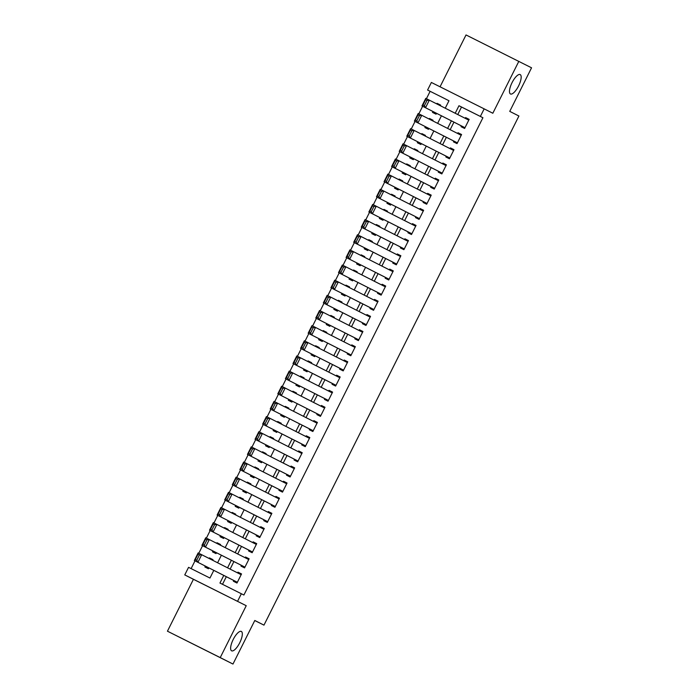 <?xml version="1.0" encoding="UTF-8"?>
<svg xmlns="http://www.w3.org/2000/svg" width="699" height="699" viewBox="0 0 699 699"><rect width="100%" height="100%" fill="white"/><g stroke="black" fill="none" stroke-linecap="round" stroke-linejoin="round"><path stroke-width="1.05" d="M510.471 93.972A10.843 3.652 -63.4 0 1 512.061 82.631A10.843 3.652 -63.4 0 1 520.178 74.575L520.178 74.575A10.843 3.652 -63.4 0 1 518.588 85.916A10.843 3.652 -63.4 0 1 510.471 93.972L510.471 93.972M231.614 650.821A10.843 3.652 -63.4 0 1 233.213 639.48A10.843 3.652 -63.4 0 1 241.321 631.424A10.843 3.652 -63.4 0 1 241.33 631.424A10.843 3.652 -63.4 0 1 239.74 642.765A10.843 3.652 -63.4 0 1 231.622 650.821A10.843 3.652 -63.4 0 1 231.614 650.821M445.237 108.205L448.976 100.735L427.578 90.031L431.37 82.456L484.162 108.861L480.37 116.436L458.972 105.732L455.206 113.255M254.768 620.537L263.969 625.133L518.92 116.017L509.746 111.368L531.555 67.803L466.023 34.95L440.055 86.798M263.969 625.133L254.794 620.485L232.977 664.05L167.445 631.197L220.237 657.593L246.231 605.701L184.763 574.91L188.564 567.335L209.962 578.038L213.807 570.375M246.231 605.701L193.431 579.296L167.445 631.197M193.431 579.296L184.763 574.91M430.121 91.324L426.434 98.699M422.633 106.274L418.841 113.85M415.049 121.425L411.257 129M407.456 136.585L403.664 144.151M399.872 151.735L396.08 159.311M392.288 166.886L388.495 174.462M384.695 182.037L380.903 189.612M377.111 197.188L373.318 204.763M369.518 212.347L365.726 219.914M361.933 227.498L358.141 235.065M354.349 242.649L350.557 250.225M346.756 257.8L342.964 265.375M339.172 272.951L335.38 280.526M331.579 288.102L327.787 295.677M323.995 303.261L320.203 310.828M316.411 318.412L312.619 325.979M308.818 333.563L305.026 341.138M301.234 348.714L297.442 356.289M293.641 363.864L289.849 371.44M286.057 379.024L282.265 386.591M278.464 394.175L274.672 401.742M270.88 409.326L267.088 416.901M263.296 424.476L259.504 432.052M255.703 439.627L251.911 447.203M248.119 454.778L244.327 462.354M240.526 469.938L236.734 477.504M232.942 485.089L229.15 492.655M225.358 500.239L221.566 507.815M217.765 515.39L213.973 522.966M210.181 530.541L206.388 538.116M202.588 545.692L198.796 553.267M195.004 560.851L191.115 568.61M232.977 664.05L220.237 657.593M461.419 125.925L461.043 126.676L464.608 128.459L469.16 119.372L465.595 117.589L465.219 118.323M453.834 141.076L453.45 141.836L457.024 143.618L461.576 134.523L458.002 132.74L457.635 133.483M446.242 156.227L445.866 156.987L449.431 158.769L453.983 149.673L450.418 147.891L450.051 148.634M438.657 171.377L438.273 172.137L441.847 173.92L446.399 164.833L442.834 163.042L442.458 163.784M431.073 186.528L430.689 187.288L434.254 189.071L438.806 179.984L435.241 178.201L434.874 178.935M423.48 201.688L423.105 202.439L426.67 204.222L431.222 195.135L427.657 193.352L427.281 194.086M415.896 216.839L415.512 217.59L419.085 219.381L423.638 210.285L420.064 208.503L419.697 209.237M408.303 231.989L407.928 232.75L411.493 234.532L416.045 225.436L412.48 223.654L412.113 224.396M400.719 247.14L400.335 247.9L403.908 249.683L408.461 240.587L404.887 238.805L404.52 239.547M393.126 262.291L392.751 263.051L396.316 264.834L400.868 255.747L397.303 253.955L396.936 254.698M385.542 277.442L385.166 278.202L388.731 279.984L393.284 270.897L389.719 269.115L389.343 269.849M377.958 292.601L377.574 293.353L381.138 295.135L385.699 286.048L382.126 284.266L381.759 285M370.365 307.752L369.989 308.504L373.554 310.295L378.107 301.199L374.542 299.417L374.166 300.159M362.781 322.903L362.397 323.663L365.97 325.446L370.522 316.35L366.949 314.567L366.582 315.31M355.188 338.054L354.812 338.814L358.377 340.596L362.93 331.501L359.365 329.718L358.998 330.461M347.604 353.205L347.228 353.965L350.793 355.747L355.345 346.66L351.78 344.878L351.405 345.612M340.02 368.356L339.635 369.116L343.2 370.898L347.752 361.811L344.188 360.029L343.821 360.763M332.427 383.515L332.051 384.267L335.616 386.058L340.168 376.962L336.603 375.18L336.228 375.913M324.843 398.666L324.458 399.426L328.032 401.209L332.584 392.113L329.011 390.33L328.644 391.073M317.25 413.817L316.874 414.577L320.439 416.359L324.991 407.264L321.426 405.481L321.059 406.224M309.666 428.968L309.281 429.728L312.855 431.51L317.407 422.423L313.842 420.632L313.467 421.375M302.073 444.118L301.697 444.879L305.262 446.661L309.814 437.574L306.249 435.792L305.882 436.526M294.489 459.278L294.113 460.029L297.678 461.812L302.23 452.725L298.665 450.942L298.29 451.676M286.905 474.429L286.52 475.18L290.094 476.971L294.646 467.876L291.072 466.093L290.705 466.836M279.312 489.58L278.936 490.34L282.501 492.122L287.053 483.026L283.488 481.244L283.121 481.987M271.728 504.73L271.343 505.491L274.917 507.273L279.469 498.177L275.895 496.395L275.528 497.138M264.135 519.881L263.759 520.641L267.324 522.424L271.876 513.337L268.311 511.546L267.944 512.288M256.55 535.032L256.175 535.792L259.74 537.575L264.292 528.488L260.727 526.705L260.351 527.439M248.966 550.192L248.582 550.943L252.147 552.726L256.708 543.639L253.134 541.856L252.767 542.59M241.373 565.342L240.998 566.103L244.563 567.885L249.115 558.789L245.55 557.007L245.174 557.75M212.679 560.283L212.985 559.672L209.42 557.889L209.123 558.484M205.323 566.076L204.868 566.976L208.433 568.768L208.879 567.876M220.272 545.133L220.578 544.521L217.013 542.739L216.716 543.324M212.907 550.926L212.452 551.826L216.026 553.608L216.472 552.726M228.154 529.388L224.597 527.588L224.3 528.173M220.5 535.766L220.045 536.675L223.61 538.457L224.056 537.575M235.746 514.237L232.182 512.428L231.885 513.022M228.084 520.615L227.629 521.524L231.203 523.306L231.64 522.424M243.331 499.077L239.774 497.277L239.477 497.871M235.677 505.464L235.222 506.373L238.787 508.156L239.233 507.264M250.915 483.926L247.359 482.127L247.062 482.721M243.261 490.314L242.806 491.222L246.371 493.005L246.817 492.113M258.211 469.37L258.516 468.758L254.952 466.976L254.654 467.57M250.845 475.163L250.399 476.063L253.964 477.854L254.41 476.963M265.795 454.219L266.101 453.607L262.536 451.825L262.239 452.41M258.438 460.012L257.983 460.912L261.548 462.694L261.994 461.812M273.685 438.474L270.12 436.674L269.823 437.259M266.022 444.852L265.568 445.761L269.141 447.543L269.578 446.661M281.269 423.323L277.713 421.514L277.416 422.109M273.615 429.702L273.16 430.61L276.725 432.393L277.171 431.501M288.853 408.164L285.297 406.364L285 406.958M281.199 414.551L280.745 415.459L284.31 417.242L284.755 416.351M296.149 393.607L296.455 392.995L292.89 391.213L292.593 391.807M288.783 399.4L288.338 400.3L291.902 402.091L292.348 401.2M303.733 378.456L304.039 377.844L300.474 376.062L300.177 376.647M296.376 384.249L295.922 385.149L299.487 386.931L299.932 386.049M311.326 363.305L311.632 362.694L308.058 360.911L307.77 361.497M303.96 369.098L303.506 369.998L307.079 371.781L307.525 370.898M319.207 347.56L315.651 345.752L315.354 346.346M311.553 353.939L311.099 354.847L314.664 356.63L315.109 355.747M326.8 332.409L323.235 330.601L322.938 331.195M319.137 338.788L318.683 339.697L322.256 341.479L322.693 340.588M334.384 317.25L330.828 315.45L330.531 316.044M326.73 323.637L326.276 324.546L329.841 326.328L330.286 325.437M341.671 302.693L341.977 302.082L338.412 300.299L338.115 300.893M334.314 308.486L333.86 309.386L337.425 311.177L337.87 310.286M349.561 286.948L346.005 285.148L345.708 285.734M341.898 293.335L341.444 294.235L345.018 296.018L345.463 295.135M356.848 272.392L357.154 271.78L353.589 269.997L353.292 270.583M349.491 278.176L349.037 279.084L352.602 280.867L353.047 279.984M364.738 256.647L361.173 254.838L360.876 255.432M357.075 263.025L356.621 263.934L360.195 265.716L360.632 264.834M372.322 241.487L368.766 239.687L368.469 240.281M364.668 247.874L364.214 248.783L367.779 250.565L368.224 249.674M379.906 226.336L376.35 224.536L376.053 225.13M372.252 232.723L371.798 233.632L375.363 235.414L375.809 234.523M387.202 211.78L387.508 211.168L383.943 209.385L383.646 209.98M379.837 217.572L379.391 218.472L382.956 220.255L383.401 219.372M395.084 196.035L391.527 194.235L391.23 194.82M387.429 202.422L386.975 203.322L390.54 205.104L390.986 204.222M402.379 181.469L402.685 180.866L399.112 179.075L398.814 179.669M395.014 187.262L394.559 188.171L398.133 189.953L398.57 189.071M410.261 165.733L406.704 163.924L406.407 164.518M402.607 172.111L402.152 173.02L405.717 174.802L406.163 173.911M417.845 150.573L414.289 148.773L413.991 149.368M410.191 156.96L409.736 157.869L413.301 159.652L413.747 158.76M425.438 135.423L421.881 133.623L421.584 134.217M417.775 141.81L417.329 142.71L420.894 144.501L421.34 143.61M432.725 120.866L433.031 120.254L429.466 118.472L429.169 119.057M425.368 126.659L424.913 127.559L428.478 129.341L428.924 128.459M212.985 559.672L209.42 557.889M220.578 544.521L217.013 542.739M227.857 529.982L228.162 529.37L224.597 527.588M235.449 514.822L235.755 514.219L232.182 512.428M243.034 499.671L243.339 499.06L239.774 497.277M250.618 484.521L250.924 483.909L247.359 482.127M258.516 468.758L254.952 466.976M266.101 453.607L262.536 451.825M273.388 439.059L273.693 438.456L270.12 436.674M280.972 423.909L281.278 423.297L277.713 421.514M288.565 408.758L288.87 408.146L285.297 406.364M296.455 392.995L292.89 391.213M304.039 377.844L300.474 376.062M311.632 362.694L308.058 360.911M318.91 348.146L319.216 347.543L315.651 345.752M326.503 332.995L326.809 332.383L323.235 330.601M334.087 317.844L334.393 317.232L330.828 315.45M341.977 302.082L338.412 300.299M349.264 287.542L349.57 286.931L346.005 285.148M357.154 271.78L353.589 269.997M364.441 257.232L364.747 256.629L361.173 254.838M372.025 242.081L372.331 241.47L368.766 239.687M379.609 226.93L379.915 226.319L376.35 224.536M387.508 211.168L383.943 209.385M394.786 196.629L395.092 196.017L391.527 194.235M402.685 180.866L399.112 179.075M409.964 166.318L410.269 165.707L406.704 163.924M417.556 151.167L417.862 150.556L414.289 148.773M425.141 136.017L425.446 135.405L421.881 133.623M433.031 120.254L429.466 118.472M432.952 111.499L432.498 112.408L436.071 114.19L436.517 113.308M440.318 105.715L440.623 105.103L437.05 103.321L436.761 103.906M223.767 575.417L219.958 583.036L243.907 595.024L482.922 117.729L461.515 107.026L457.749 114.54M453.948 122.133L450.165 129.691M446.364 137.292L442.572 144.85M438.771 152.443L434.988 160.001M431.187 167.594L427.404 175.152M423.594 182.745L419.811 190.303M416.01 197.896L412.227 205.454M408.417 213.055L404.634 220.613M400.833 228.206L397.049 235.764M393.249 243.357L389.465 250.915M385.656 258.508L381.872 266.066M378.072 273.659L374.288 281.216M370.479 288.809L366.695 296.367M362.895 303.969L359.111 311.527M355.31 319.12L351.518 326.678M347.718 334.271L343.934 341.828M340.133 349.421L336.35 356.979M332.541 364.572L328.757 372.13M324.956 379.732L321.173 387.281M317.372 394.883L313.58 402.441M309.779 410.033L305.996 417.591M302.195 425.184L298.412 432.742M294.602 440.335L290.819 447.893M287.018 455.486L283.235 463.044M279.425 470.645L275.642 478.203M271.841 485.796L268.058 493.354M264.257 500.947L260.474 508.505M256.664 516.098L252.881 523.656M249.08 531.249L245.297 538.807M241.487 546.4L237.704 553.957M233.903 561.559L230.12 569.117M226.319 576.71L222.509 584.312M233.789 580.493L233.405 581.253L236.978 583.036L241.531 573.94L237.957 572.158L237.59 572.9M484.162 108.861L492.83 113.247L518.815 61.355M482.922 117.729L480.37 116.436M241.356 593.739L237.564 601.315M448.976 100.735L427.578 90.031M217.607 562.774L221.391 555.216M225.192 547.623L228.984 540.065M232.784 532.472L236.568 524.914M240.369 517.321L244.152 509.763M247.962 502.17L251.745 494.612M255.546 487.011L259.329 479.453M263.13 471.86L266.922 464.302M270.723 456.709L274.506 449.151M278.307 441.558L282.09 434M285.9 426.407L289.683 418.85M293.484 411.257L297.267 403.699M301.077 396.097L304.86 388.539M308.661 380.946L312.444 373.388M316.245 365.795L320.037 358.238M323.838 350.645L327.621 343.087M331.422 335.494L335.205 327.936M339.015 320.334L342.798 312.785M346.599 305.183L350.382 297.625M354.183 290.033L357.975 282.475M361.776 274.882L365.56 267.324M369.36 259.731L373.144 252.173M376.953 244.58L380.737 237.022M384.537 229.421L388.321 221.863M392.122 214.27L395.914 206.712M399.714 199.119L403.498 191.561M407.299 183.968L411.082 176.41M414.891 168.817L418.675 161.259M422.476 153.666L426.259 146.108M430.068 138.507L433.852 130.949M437.653 123.356L441.436 115.798M451.397 120.848L447.613 128.406M443.813 135.999L440.029 143.557M436.228 151.15L432.436 158.708M428.636 166.301L424.852 173.859M421.051 181.452L417.268 189.01M413.459 196.611L409.675 204.169M405.874 211.762L402.091 219.32M398.281 226.913L394.498 234.471M390.697 242.064L386.914 249.622M383.113 257.215L379.321 264.772M375.52 272.374L371.737 279.932M367.936 287.525L364.153 295.083M360.343 302.676L356.56 310.234M352.759 317.827L348.976 325.385M345.175 332.977L341.383 340.535M337.582 348.128L333.799 355.686M329.998 363.288L326.215 370.846M322.405 378.439L318.622 385.997M314.821 393.589L311.038 401.147M307.237 408.74L303.445 416.298M299.644 423.891L295.86 431.449M292.06 439.051L288.276 446.6M284.467 454.201L280.683 461.759M276.883 469.352L273.099 476.91M269.29 484.503L265.506 492.061M261.706 499.654L257.922 507.212M254.121 514.805L250.329 522.363M246.529 529.964L242.745 537.522M238.944 545.115L235.161 552.673M231.352 560.266L227.568 567.824M461.515 107.026L458.972 105.732M241.522 573.958L237.957 572.158M440.615 105.121L437.05 103.321M249.106 558.807L245.55 557.007M256.69 543.656L253.134 541.856M264.283 528.505L260.727 526.705M271.867 513.354L268.311 511.546M279.46 498.204L275.895 496.395M287.044 483.044L283.488 481.244M294.637 467.893L291.072 466.093M302.221 452.742L298.665 450.942M309.806 437.591L306.249 435.792M317.398 422.441L313.842 420.632M324.983 407.281L321.426 405.481M332.575 392.13L329.011 390.33M340.16 376.979L336.603 375.18M347.744 361.829L344.188 360.029M355.337 346.678L351.78 344.878M362.921 331.527L359.365 329.718M370.514 316.367L366.949 314.567M378.098 301.217L374.542 299.417M385.682 286.066L382.126 284.266M393.275 270.915L389.719 269.115M400.859 255.764L397.303 253.955M408.452 240.613L404.887 238.805M416.036 225.454L412.48 223.654M423.629 210.303L420.064 208.503M431.213 195.152L427.657 193.352M438.797 180.001L435.241 178.201M446.39 164.85L442.834 163.042M453.974 149.691L450.418 147.891M461.567 134.54L458.002 132.74M469.151 119.389L465.595 117.589M237.354 582.276L194.348 560.511L237.345 582.293M195.318 559.576L194.348 560.511L198.14 552.935L201.705 554.718L197.913 562.302L196.751 560.292L199.407 554.989L197.974 554.272L195.318 559.576L196.751 560.292M241.146 574.7L201.705 554.718L199.407 554.989M198.14 552.935L197.974 554.272M244.938 567.125L201.932 545.36L244.93 567.142M202.911 544.425L201.932 545.36L205.724 537.784L209.289 539.567L205.497 547.142L204.335 545.141L206.991 539.838L205.567 539.121L202.911 544.425L204.335 545.141M248.739 559.549L209.289 539.567L206.991 539.838M205.724 537.784L205.567 539.121M252.531 551.974L209.517 530.209L252.522 551.992M210.495 529.274L209.517 530.209L213.317 522.634L216.882 524.416L213.09 531.991L211.919 529.991L214.576 524.687L213.151 523.97L210.495 529.274L211.919 529.991M256.323 544.399L216.882 524.416L214.576 524.687M213.317 522.634L213.151 523.97M260.115 536.823L217.109 515.058L260.107 536.841M218.088 514.123L217.109 515.058L220.901 507.483L224.466 509.265L220.674 516.841L219.512 514.831L222.168 509.527L220.735 508.82L218.088 514.123L219.512 514.831M263.916 529.248L224.466 509.265L222.168 509.527M220.901 507.483L220.735 508.82M267.708 521.664L224.694 499.907L267.7 521.69M225.672 498.964L224.694 499.907L228.486 492.332L232.059 494.114L228.258 501.69L227.096 499.68L229.753 494.376L228.328 493.669L225.672 498.964L227.096 499.68M271.5 514.088L232.059 494.114L229.753 494.376M228.486 492.332L228.328 493.669M275.292 506.513L232.286 484.756L275.284 506.53M233.256 483.813L232.286 484.756L236.079 477.172L239.643 478.964L235.851 486.539L234.689 484.529L237.345 479.226L235.912 478.509L233.256 483.813L234.689 484.529M279.084 498.937L239.643 478.964L237.345 479.226M236.079 477.172L235.912 478.509M282.885 491.362L239.871 469.597L282.868 491.38M240.849 468.662L239.871 469.597L243.663 462.022L247.228 463.804L243.435 471.388L242.273 469.379L244.93 464.075L243.505 463.358L240.849 468.662L242.273 469.379M286.677 483.787L247.228 463.804L244.93 464.075M243.663 462.022L243.505 463.358M290.469 476.211L247.455 454.446L290.461 476.229M248.433 453.511L247.455 454.446L251.256 446.871L254.82 448.653L251.028 456.229L249.858 454.228L252.514 448.924L251.09 448.208L248.433 453.511L249.858 454.228M294.262 468.636L254.82 448.653L252.514 448.924M251.256 446.871L251.09 448.208M298.054 461.06L255.048 439.295L298.045 461.078M256.026 438.36L255.048 439.295L258.84 431.72L262.405 433.502L258.613 441.078L257.45 439.068L260.107 433.764L258.682 433.057L256.026 438.36L257.45 439.068M301.854 453.485L262.405 433.502L260.107 433.764M258.84 431.72L258.682 433.057M305.646 445.91L262.632 424.144L305.638 445.927M263.61 423.21L262.632 424.144L266.424 416.569L269.997 418.352L266.197 425.927L265.035 423.917L267.691 418.614L266.267 417.906L263.61 423.21L265.035 423.917M309.439 438.325L269.997 418.352L267.691 418.614M266.424 416.569L266.267 417.906M313.231 430.75L270.225 408.994L313.222 430.767M271.195 408.05L270.225 408.994L274.017 401.418L277.582 403.201L273.79 410.776L272.627 408.766L275.284 403.463L273.851 402.746L271.195 408.05L272.627 408.766M317.023 423.175L277.582 403.201L275.284 403.463M274.017 401.418L273.851 402.746M320.824 415.599L277.809 393.834L320.815 415.617M278.787 392.899L277.809 393.834L281.601 386.259L285.175 388.05L281.374 395.625L280.212 393.616L282.868 388.312L281.444 387.596L278.787 392.899L280.212 393.616M324.616 408.024L285.175 388.05L282.868 388.312M281.601 386.259L281.444 387.596M328.408 400.448L285.393 378.683L328.399 400.466M286.372 377.748L285.393 378.683L289.194 371.108L292.759 372.89L288.967 380.466L287.805 378.465L290.461 373.161L289.028 372.445L286.372 377.748L287.805 378.465M332.2 392.873L292.759 372.89L290.461 373.161M289.194 371.108L289.028 372.445M335.992 385.298L292.986 363.532L335.983 385.315M293.964 362.598L292.986 363.532L296.778 355.957L300.343 357.739L296.551 365.315L295.389 363.314L298.045 358.01L296.621 357.294L293.964 362.598L295.389 363.314M339.793 377.722L300.343 357.739L298.045 358.01M296.778 355.957L296.621 357.294M343.585 370.147L300.57 348.382L343.576 370.164M301.549 347.447L300.57 348.382L304.362 340.806L307.936 342.589L304.144 350.164L302.973 348.154L305.629 342.851L304.205 342.143L301.549 347.447L302.973 348.154M347.377 362.571L307.936 342.589L305.629 342.851M304.362 340.806L304.205 342.143M351.169 354.987L308.163 333.231L351.16 355.013M309.133 332.296L308.163 333.231L311.955 325.655L315.52 327.438L311.728 335.013L310.566 333.004L313.222 327.7L311.789 326.992L309.133 332.296L310.566 333.004M354.961 347.412L315.52 327.438L313.222 327.7M311.955 325.655L311.789 326.992M358.762 339.836L315.747 318.08L358.753 339.854M316.726 317.136L315.747 318.08L319.539 310.496L323.113 312.287L319.312 319.862L318.15 317.853L320.806 312.549L319.382 311.833L316.726 317.136L318.15 317.853M362.554 332.261L323.113 312.287L320.806 312.549M319.539 310.496L319.382 311.833M366.346 324.686L323.34 302.92L366.337 324.703M324.31 301.985L323.34 302.92L327.132 295.345L330.697 297.127L326.905 304.712L325.743 302.702L328.399 297.398L326.966 296.682L324.31 301.985L325.743 302.702M370.138 317.11L330.697 297.127L328.399 297.398M327.132 295.345L326.966 296.682M373.93 309.535L330.924 287.77L373.921 309.552M331.903 286.835L330.924 287.77L334.716 280.194L338.281 281.977L334.489 289.552L333.327 287.551L335.983 282.247L334.559 281.531L331.903 286.835L333.327 287.551M377.731 301.959L338.281 281.977L335.983 282.247M334.716 280.194L334.559 281.531M381.523 294.384L338.508 272.619L381.514 294.401M339.487 271.684L338.508 272.619L342.309 265.043L345.874 266.826L342.082 274.401L340.911 272.392L343.567 267.097L342.143 266.38L339.487 271.684L340.911 272.392M385.315 286.808L345.874 266.826L343.567 267.097M342.309 265.043L342.143 266.38M389.107 279.233L346.101 257.468L389.098 279.251M347.08 256.533L346.101 257.468L349.893 249.893L353.458 251.675L349.666 259.25L348.504 257.241L351.16 251.937L349.727 251.229L347.08 256.533L348.504 257.241M392.908 271.649L353.458 251.675L351.16 251.937M349.893 249.893L349.727 251.229M396.7 264.073L353.685 242.317L396.691 264.1M354.664 241.373L353.685 242.317L357.477 234.742L361.051 236.524L357.25 244.1L356.088 242.09L358.744 236.786L357.32 236.07L354.664 241.373L356.088 242.09M400.492 256.498L361.051 236.524L358.744 236.786M357.477 234.742L357.32 236.07M404.284 248.923L361.278 227.158L404.275 248.94M362.248 226.223L361.278 227.158L365.07 219.582L368.635 221.373L364.843 228.949L363.681 226.939L366.337 221.635L364.904 220.919L362.248 226.223L363.681 226.939M408.076 241.347L368.635 221.373L366.337 221.635M365.07 219.582L364.904 220.919M411.877 233.772L368.862 212.007L411.86 233.789M369.841 211.072L368.862 212.007L372.654 204.431L376.219 206.214L372.427 213.789L371.265 211.788L373.921 206.485L372.497 205.768L369.841 211.072L371.265 211.788M415.669 226.196L376.219 206.214L373.921 206.485M372.654 204.431L372.497 205.768M419.461 218.621L376.446 196.856L419.452 218.638M377.425 195.921L376.446 196.856L380.247 189.28L383.812 191.063L380.02 198.638L378.858 196.637L381.505 191.334L380.081 190.617L377.425 195.921L378.858 196.637M423.253 211.046L383.812 191.063L381.505 191.334M380.247 189.28L380.081 190.617M427.045 203.47L384.039 181.705L427.037 203.488M385.018 180.77L384.039 181.705L387.831 174.13L391.396 175.912L387.604 183.488L386.442 181.478L389.098 176.174L387.674 175.466L385.018 180.77L386.442 181.478M430.846 195.895L391.396 175.912L389.098 176.174M387.831 174.13L387.674 175.466M434.638 188.311L391.623 166.554L434.629 188.337M392.602 165.619L391.623 166.554L395.416 158.979L398.989 160.761L395.197 168.337L394.026 166.327L396.683 161.023L395.258 160.316L392.602 165.619L394.026 166.327M438.43 180.735L398.989 160.761L396.683 161.023M395.416 158.979L395.258 160.316M442.222 173.16L399.216 151.403L442.214 173.177M400.186 150.46L399.216 151.403L403.008 143.828L406.573 145.61L402.781 153.186L401.619 151.176L404.275 145.873L402.842 145.156L400.186 150.46L401.619 151.176M446.014 165.584L406.573 145.61L404.275 145.873M403.008 143.828L402.842 145.156M449.815 158.009L406.801 136.244L449.806 158.026M407.779 135.309L406.801 136.244L410.593 128.668L414.166 130.451L410.365 138.035L409.203 136.025L411.86 130.722L410.435 130.005L407.779 135.309L409.203 136.025M453.607 150.434L414.166 130.451L411.86 130.722M410.593 128.668L410.435 130.005M457.399 142.858L414.385 121.093L457.391 142.876M415.363 120.158L414.385 121.093L418.185 113.518L421.75 115.3L417.958 122.875L416.796 120.875L419.452 115.571L418.019 114.854L415.363 120.158L416.796 120.875M461.191 135.283L421.75 115.3L419.452 115.571M418.185 113.518L418.019 114.854M464.984 127.707L421.978 105.942L464.975 127.725M422.956 105.007L421.978 105.942L425.77 98.367L429.335 100.149L425.542 107.725L424.38 105.724L427.037 100.42L425.612 99.704L422.956 105.007L424.38 105.724M468.784 120.132L429.335 100.149L427.037 100.42M425.77 98.367L425.612 99.704"/></g></svg>
